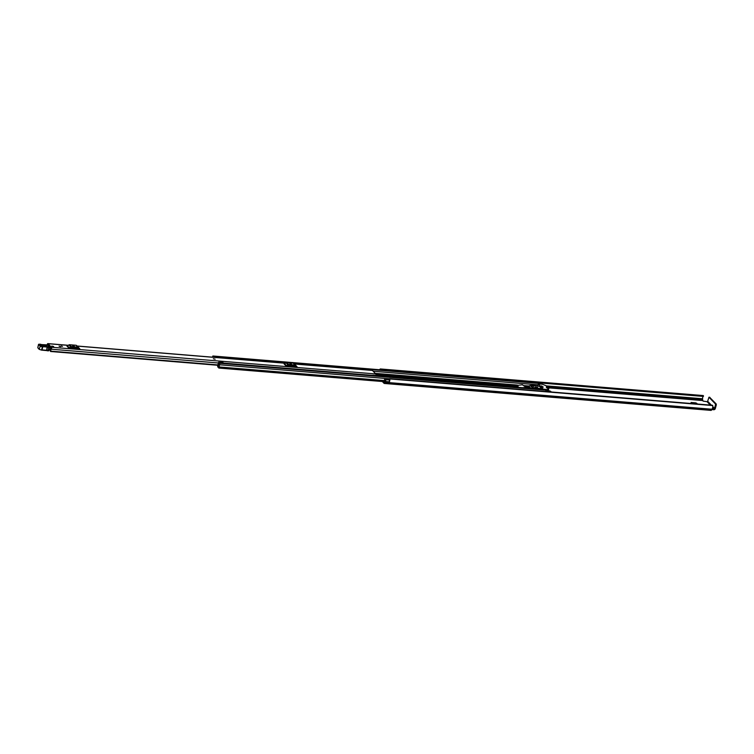 <?xml version="1.0" encoding="UTF-8"?>
<svg xmlns="http://www.w3.org/2000/svg" width="754" height="754" viewBox="0 0 754 754"><rect width="100%" height="100%" fill="white"/><g stroke="black" fill="none" stroke-linecap="round" stroke-linejoin="round"><path stroke-width="1.13" d="M692.191 403.418L696.394 404.087M389.356 381.797L385.624 381.543A1.254 0.566 -85.3 0 0 385.464 379.743A1.254 0.566 -85.3 0 0 385.285 379.639L389.017 379.941A1.254 0.566 -85.3 0 1 389.196 380.044A1.254 0.566 -85.3 0 1 389.337 381.835L385.624 381.543A2.658 1.197 94.7 0 1 385.096 382.287L384.964 382.608A1.433 0.641 94.7 0 1 384.295 383.456A1.433 0.641 94.7 0 1 384.059 383.334L382.335 381.524M710.815 410.27A1.433 0.641 -85.3 0 0 711.05 410.393A1.433 0.641 -85.3 0 0 711.719 409.545L713.708 409.724A1.433 1.188 136.4 0 0 715.339 408.527L716.3 404.898L715.489 404.832L714.528 408.461L712.784 406.632M548.017 391.533L550.269 392.042M384.474 379.516L385.247 381.156A1.744 0.782 94.7 0 1 385.002 381.449A1.254 0.566 -85.3 0 0 384.653 382.108L384.37 382.551L383.428 381.609M688.967 403.333L687.648 403.22M550.326 391.901L550.561 391.222L548.243 390.704M550.561 391.222L551.287 391.976M696.442 403.946L696.687 403.267L695.565 402.853L691.05 402.476L692.106 403.588M696.687 403.267L697.403 404.021M712.662 407.575L713.934 408.904L712.228 408.762M380.402 368.979L703.303 395.567L703.369 396.416A1.744 0.782 -85.3 0 0 702.596 398.762A1.254 0.566 94.7 0 1 702.521 399.714L703.096 401.109L707.073 401.693L710.296 405.087M389.384 380.393A1.744 0.782 -85.3 0 0 389.347 379.177L389.771 378.942A2.658 1.197 -85.3 0 1 389.413 381.863M380.412 369.799L703.369 396.416L380.402 369.799A1.744 0.782 -85.3 0 0 380.384 369.809L703.491 396.095M384.964 382.608L711.851 409.224A2.658 1.197 -85.3 0 0 712.728 405.558L389.771 378.942M703.491 396.01L380.261 368.97A2.658 1.197 -85.3 0 0 379.639 369.743M713.934 408.904L714.528 408.461M711.399 405.181L707.667 401.26L707.073 401.693M707.667 401.26L708.958 397.217L715.395 403.908L716.196 403.974L716.3 404.898M709.646 397.32L716.196 403.974M715.489 404.832L715.395 403.908M692.37 403.607L691.484 402.683A0.905 0.754 136.4 0 0 691.05 402.476M213.373 358.763L215.126 359.224M60.32 346.68L59.095 346.077L60.32 346.68M53.091 346.604L51.856 346.001L53.091 346.604M48.039 344.776L51.149 348.376A2.394 1.074 94.7 0 0 50.348 351.081L50.782 351.147A1.48 0.669 94.7 0 1 51.263 349.206A1.084 0.49 -85.3 0 0 51.621 348.225A1.084 0.49 -85.3 0 0 51.395 347.226L48.03 343.701A1.084 0.49 -85.3 0 0 47.86 343.607A1.084 0.49 -85.3 0 0 47.276 344.87M375.86 375.633L375.907 375.501A1.084 0.49 -85.3 0 0 375.784 373.965L372.419 370.44A1.084 0.49 -85.3 0 0 372.25 370.346A1.084 0.49 -85.3 0 0 372.061 370.412M77.907 346.906A0.839 0.697 136.4 0 0 77.992 346.915L79.801 348.829L68.699 347.905L66.889 346.001A0.839 0.697 136.4 0 0 67.417 345.86L68.868 344.946A1.254 1.046 -43.6 0 1 69.66 344.738L75.994 345.257A1.254 1.046 -43.6 0 1 76.644 345.586L78.369 347.396M295.106 364.804A0.839 0.697 136.4 0 0 295.191 364.823L297.01 366.727L295.483 366.604L285.907 365.813L284.088 363.909A0.839 0.697 136.4 0 0 284.616 363.767L286.077 362.844A1.254 1.046 -43.6 0 1 286.859 362.636L293.202 363.155A1.254 1.046 -43.6 0 1 293.843 363.485L295.577 365.304M61.102 345.992L62.459 346.359L61.102 345.992M375.907 375.501L372.646 375.228A1.084 0.49 -85.3 0 1 372.599 375.36M70.235 348.037L71.253 347.471L77.587 347.99L78.275 348.697M74.382 346.331L72.582 345.7L74.382 346.331M79.801 348.829A0.839 0.697 -43.6 0 1 79.377 348.602L78.463 347.49A1.254 1.046 136.4 0 0 77.813 347.16L75.994 345.257M69.66 344.738L71.479 346.642L77.813 347.16M71.479 346.642A1.254 1.046 136.4 0 0 70.688 346.849L68.868 344.946M67.417 345.86L69.227 347.773L70.688 346.849M69.227 347.773A0.839 0.697 -43.6 0 1 68.699 347.905M287.434 365.935L288.462 365.37L294.795 365.897L295.483 366.604M291.591 364.229L289.781 363.598L291.591 364.229M297.01 366.727A0.839 0.697 -43.6 0 1 296.576 366.51L295.662 365.398A1.254 1.046 136.4 0 0 295.012 365.068L293.202 363.155M286.859 362.636L288.678 364.54L295.012 365.068M288.678 364.54A1.254 1.046 136.4 0 0 287.887 364.757L286.077 362.844M284.616 363.767L286.435 365.671L287.887 364.757M286.435 365.671A0.839 0.697 -43.6 0 1 285.907 365.813M49.444 349.309L50.565 349.413M49.905 347.556L50.772 347.641M48.718 345.492L48.115 345.549M45.485 346.67L41.517 345.86M41.055 345.473L44.91 345.577L45.674 346.322M46.418 350.535A3.845 1.272 -165.1 0 1 47.606 350.78L48.718 350.817A3.497 1.159 -165.1 0 1 47.738 350.601A3.497 1.159 14.9 0 0 46.512 350.337A19.906 6.607 14.9 0 0 41.97 349.903L42.818 346.717A19.906 6.607 -165.1 0 1 47.361 347.151A3.497 1.159 -165.1 0 1 48.586 347.415A3.497 1.159 14.9 0 0 49.632 347.641L49.651 347.189A3.148 1.046 -165.1 0 1 48.708 346.981A3.845 1.272 14.9 0 0 47.361 346.699A20.254 6.72 14.9 0 0 42.714 346.256L40.377 345.605L39.029 344.22L40.405 344.239A1.744 0.575 14.9 0 0 41.904 344.597L47.379 344.898L49.905 347.603L47.248 344.898M41.677 350.082L41.772 349.922A1.744 0.575 -165.1 0 1 39.133 349.083L37.785 347.698L38.633 344.512L39.981 345.897A1.744 0.575 14.9 0 0 42.62 346.736L42.714 346.256M40.377 345.605L39.189 349.347L38.011 348.037M48.708 346.981L47.691 350.827L48.793 350.77L49.396 349.309M41.423 344.861C40.235 345.134 40.622 345.511 42.592 346.001L45.956 346.227C47.153 345.954 46.757 345.568 44.788 345.087L41.423 344.861L41.545 345.36M49.18 350.29L49.905 347.603L49.18 350.139M51.932 346.171L53.619 346.472L51.932 346.171M59.17 346.246L60.848 346.548L59.17 346.246M392.58 376.425L400.478 377.339L401.175 376.802A1.084 0.49 94.7 0 1 401.373 376.727A1.084 0.49 94.7 0 1 401.552 376.821L402.513 377.829M401.015 377.707L401.58 377.754M393.183 377.057L392.221 376.048A1.084 0.49 -85.3 0 0 392.052 375.963A1.084 0.49 -85.3 0 0 391.863 376.02M217.981 366.359L218.349 365.709A1.451 0.65 94.7 0 0 218.849 363.824L219.395 362.797L219.8 364.795A1.715 0.773 94.7 0 0 219.216 366.962L218.792 368.046L218.34 366.736L218.877 367.226A2.479 1.112 94.7 0 1 219.716 364.088L219.188 363.541A2.215 0.999 94.7 0 1 218.424 366.425L217.802 367.066L217.633 365.963L218.613 362.269L222.75 362.467L219.188 362.58L217.963 366.34M545.076 389.639L545.849 390.186L545.849 391.533M213.665 357.273L212.864 356.001L212.44 357.076A1.715 0.773 94.7 0 1 212.44 357.17M538.667 382.909L539.61 383.993M218.858 366.783L218.34 366.736M540.316 383.626L540.872 384.097M213.25 357.245L212.779 356.812A2.479 1.112 94.7 0 1 212.798 357.207M214.117 357.255L213.844 356.699L217.821 357.028L218.104 357.584L214.127 357.311M213.844 356.699L213.75 357.283M223.137 362.599L219.188 362.58M531.033 386.246L532.183 387.443M541.438 385.869L543.257 387.122L541.438 385.869L542.531 387.245M535.114 387.038L537.706 387.499L535.114 387.038M542.164 384.201L545.905 385.605L548.789 388.659L547.272 389.564L543.229 389.102L538.356 383.956L542.164 384.201M546.292 387.207L547.885 388.442M546.603 387.236L546.697 387.792M533.059 388.037L541.636 388.612L539.478 386.359L533.144 385.473L530.326 385.473L532.918 388.574M541.636 388.612L541.457 389.281M547.866 388.414L546.829 387.32M529.355 388.282L528.365 386.981M525.67 386.972L528.309 387.188L528.695 386.001L530.326 385.473M529.845 388.329L528.413 386.821L528.695 386.001L523.512 385.567M531.08 388.498L532.748 388.008M535.519 388.206L532.739 387.396L535.519 388.206M533.163 385.737L531.184 385.765L533.766 386.368L533.163 385.737L533.012 386.312M534.774 388.084L534.906 387.575M537.225 387.707L535.331 387.207M536.707 387.679L535.792 387.443M515.359 387.132A2.375 0.792 -165.1 0 1 513.992 386.001A2.375 0.792 -165.1 0 1 514.341 385.718L522.324 384.794L526.367 387.433L522.352 387.707M526.367 387.433L526.207 388.027M401.373 376.727L513.87 386.472A2.375 0.792 14.9 0 0 514.181 387.038M517.998 386.274A1.574 0.518 14.9 0 0 516.358 385.577A1.574 0.518 14.9 0 0 515.086 385.756A1.574 0.518 14.9 0 0 515.199 386.048A1.574 0.518 14.9 0 0 516.848 386.745A1.574 0.518 14.9 0 0 518.121 386.566A1.574 0.518 14.9 0 0 517.998 386.274M702.558 400.544L548.007 387.81M702.596 398.762L546.16 385.869M702.521 399.714L547.15 386.906M702.483 399.856L547.3 387.066M711.851 409.224L385.096 382.287M711.757 409.403L385.002 382.476M709.872 397.339L709.071 397.273M389.017 379.941L385.285 379.639M695.565 402.853L695.273 403.673M549.449 390.808L549.157 391.628M375.784 373.965L51.395 347.226M372.419 370.44L294.343 364.003M285.408 363.268L77.134 346.095M68.209 345.36L48.03 343.701M218.292 362.976L51.263 349.206M217.868 364.917L50.782 351.147M50.65 351.449L217.802 365.228M217.812 365.153L50.725 351.383M78.199 348.697L77.53 347.99L78.199 348.687M73.713 345.624L73.543 346.246M73.091 345.568L72.959 346.058M295.408 366.595L294.739 365.888L295.398 366.595M290.912 363.522L290.752 364.154M290.29 363.475L290.158 363.965M47.606 345.134L41.904 344.597M42.488 346.274L41.574 350.12L46.38 350.544L47.361 346.699M41.781 344.587L38.548 344.324L37.87 347.377M39.189 349.347L41.574 350.12L39.189 349.347M41.856 350.082A20.254 6.72 -165.1 0 1 46.343 350.516L47.785 350.846M44.91 345.577L44.788 345.087M513.974 386.086L401.552 376.821M392.221 376.048L376.02 374.719M528.29 386.934L525.208 386.679M514.209 385.765L375.973 374.38M528.394 387.273L525.802 387.066M385.294 380.657L219.216 366.962M389.413 378.781L219.8 364.795M384.823 381.665L218.933 367.999M545.849 390.186L219.904 363.324M545.349 389.658L219.395 362.797M538.931 382.928L212.986 356.067M539.44 383.466L293.315 363.174M286.746 362.636L213.495 356.595M538.12 384.842L373.202 371.251M517.395 385.068L375.19 373.343M528.384 386.595L524.605 386.284M514.944 385.483L375.831 374.022M528.337 386.755L524.888 386.472M514.596 385.614L375.916 374.191M218.858 366.642L218.368 366.604M547.819 391.383L545.971 391.232M399.563 377.584L399.714 377.019M546.989 391.288L547.451 389.545M547.272 389.564L546.82 391.279M537.8 386.218L538.384 384.022M548.761 388.687L547.998 391.571L548.789 388.659M528.695 386.001L531.005 388.423M711.05 410.393L384.295 383.456M709.768 397.283L708.958 397.217M712.549 405.275L389.582 378.649M703.303 395.567L380.336 368.951M217.783 365.275L50.537 351.487M372.25 370.346L294.258 363.918M285.521 363.192L77.059 346.011M68.312 345.294L47.86 343.607M76.597 345.539L78.416 347.443M293.806 363.437L295.625 365.341M46.154 346.227L41.046 345.539M392.052 375.963L376.01 374.634M384.794 381.722L218.792 368.046M545.217 389.592L219.273 362.731M538.808 382.862L212.864 356.001M547.762 391.354L545.971 391.203M538.356 383.956L537.753 386.208M528.431 386.387L528.252 387.066M514.944 386.265L515.086 385.756M517.979 387.075L518.121 386.566"/></g></svg>
